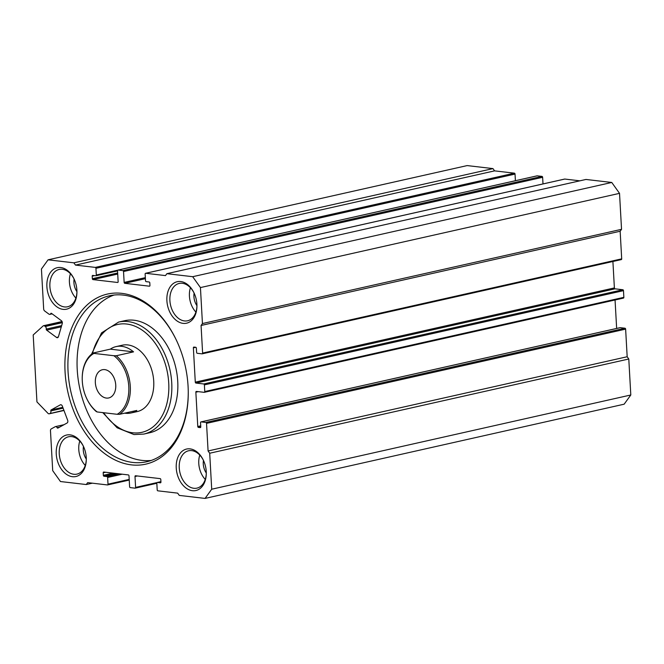 <?xml version="1.0" encoding="UTF-8"?>
<svg xmlns="http://www.w3.org/2000/svg" width="664" height="664" viewBox="0 0 664 664"><rect width="100%" height="100%" fill="white"/><g stroke="black" fill="none" stroke-linecap="round" stroke-linejoin="round"><path stroke-width="1" d="M48.074 259.815L467.166 165.585L492.962 168.598L494.58 170.864L75.489 265.094L73.87 262.828L48.074 259.815L41.434 269.011L43.666 308.959A2.125 1.469 -102.7 0 0 44.637 310.951L48.904 314.105A2.125 1.469 -102.7 0 0 49.891 314.363A2.125 1.469 -102.7 0 0 50.746 313.574A0.847 0.589 77.3 0 1 51.485 313.366L61.37 320.679A2.125 1.469 77.3 0 1 62.25 323.542L58.449 336.665A2.125 1.469 77.3 0 1 57.502 337.694A2.125 1.469 77.3 0 1 57.154 337.71A2.125 1.469 77.3 0 1 56.515 337.436L46.629 330.124A0.847 0.589 77.3 0 1 46.248 329.087A2.125 1.469 -102.7 0 0 45.31 326.497L44.579 325.958A2.125 1.469 -102.7 0 0 43.583 325.7A2.125 1.469 -102.7 0 0 43.094 325.966L33.2 334.963L36.943 401.903L47.982 413.34A2.125 1.469 -102.7 0 0 49.211 413.805A2.125 1.469 -102.7 0 0 49.485 413.697L63.96 410.443M60.847 404.741L60.283 404.866A2.125 1.469 77.3 0 1 60.557 404.766A2.125 1.469 77.3 0 1 62.333 406.111L67.662 420.295A2.125 1.469 77.3 0 1 67.089 422.993L57.901 428.081A0.847 0.589 77.3 0 1 57.129 427.691A2.125 1.469 -102.7 0 0 55.817 426.595A2.125 1.469 -102.7 0 0 55.469 426.612A2.125 1.469 -102.7 0 0 55.195 426.72L51.236 428.911A2.125 1.469 -102.7 0 0 50.472 430.704L52.705 470.651L60.465 481.533L86.27 484.546L87.656 482.628L107.452 484.944A0.847 0.589 -102.7 0 0 108.008 484.172L129.198 479.408M121.778 293.355A87.167 60.109 77.3 0 1 176.582 340.599A87.167 60.109 77.3 0 1 188.261 392.515A87.167 60.109 77.3 0 1 131.364 464.875A87.167 60.109 77.3 0 1 65.072 371.931A87.167 60.109 77.3 0 1 121.778 293.355M176.724 340.906A85.042 58.648 -102.7 0 0 123.396 295.106A85.042 58.648 -102.7 0 0 109.419 295.804A85.042 58.648 -102.7 0 0 69.048 381.725A85.042 58.648 -102.7 0 0 132.75 462.443A85.042 58.648 -102.7 0 0 146.727 461.746A85.042 58.648 -102.7 0 0 188.252 392.175M119.553 414.311L136.825 410.435A34.013 23.456 77.3 0 1 131.032 412.975L137.191 411.597A34.013 23.456 -102.7 0 0 153.334 377.227A34.013 23.456 -102.7 0 0 127.853 344.94A34.013 23.456 -102.7 0 0 122.267 345.214L116.109 346.6A34.013 23.456 77.3 0 1 133.547 351.862L116.275 355.746A34.013 23.456 77.3 0 1 130.293 386.473A34.013 23.456 77.3 0 1 119.553 414.311L117.154 414.294A32.951 22.725 -102.7 0 0 128.791 386.556A32.951 22.725 -102.7 0 0 113.884 355.721L93.923 353.397A32.951 22.725 -102.7 0 0 82.22 378.779A32.951 22.725 -102.7 0 0 82.294 381.128A32.951 22.725 -102.7 0 0 86.635 398.4A32.951 22.725 -102.7 0 0 97.201 411.962L96.313 411.605A34.013 23.456 77.3 0 1 86.776 398.707L86.635 398.4M134.078 320.239A57.403 39.583 -102.7 0 0 124.641 320.712L118.632 322.065A57.403 39.583 77.3 0 1 128.069 321.592A57.403 39.583 77.3 0 1 171.071 376.073A57.403 39.583 77.3 0 1 143.822 434.073L149.832 432.721A57.403 39.583 -102.7 0 0 177.081 374.728A57.403 39.583 -102.7 0 0 134.078 320.239M114.059 295.04A85.042 58.648 -102.7 0 0 78.734 383.028A85.042 58.648 -102.7 0 0 141.913 460.384A85.042 58.648 -102.7 0 0 151.251 460.451M180.724 281.536A21.256 14.658 77.3 0 1 194.095 293.056A21.256 14.658 77.3 0 1 196.942 305.722A21.256 14.658 77.3 0 1 183.065 323.368A21.256 14.658 77.3 0 1 166.896 300.701A21.256 14.658 77.3 0 1 180.724 281.536M194.237 293.372A19.131 13.197 -102.7 0 0 182.343 283.287A19.131 13.197 -102.7 0 0 179.197 283.445A19.131 13.197 -102.7 0 0 170.117 302.776A19.131 13.197 -102.7 0 0 184.451 320.936A19.131 13.197 -102.7 0 0 187.597 320.778A19.131 13.197 -102.7 0 0 196.934 305.374M70.077 434.862A21.256 14.658 77.3 0 1 83.448 446.382A21.256 14.658 77.3 0 1 86.295 459.048A21.256 14.658 77.3 0 1 72.417 476.694A21.256 14.658 77.3 0 1 56.249 454.027A21.256 14.658 77.3 0 1 70.077 434.862M83.589 446.698A19.131 13.197 -102.7 0 0 71.695 436.613A19.131 13.197 -102.7 0 0 68.55 436.771A19.131 13.197 -102.7 0 0 59.47 456.102A19.131 13.197 -102.7 0 0 73.804 474.262A19.131 13.197 -102.7 0 0 76.949 474.113A19.131 13.197 -102.7 0 0 86.295 458.708M60.723 267.526A21.256 14.658 77.3 0 1 74.094 279.046A21.256 14.658 77.3 0 1 76.941 291.712A21.256 14.658 77.3 0 1 63.063 309.358A21.256 14.658 77.3 0 1 46.895 286.69A21.256 14.658 77.3 0 1 60.723 267.526M74.235 279.353A19.131 13.197 -102.7 0 0 62.341 269.277A19.131 13.197 -102.7 0 0 59.196 269.435A19.131 13.197 -102.7 0 0 50.115 288.765A19.131 13.197 -102.7 0 0 64.45 306.926A19.131 13.197 -102.7 0 0 67.595 306.768A19.131 13.197 -102.7 0 0 76.933 291.363M190.078 448.872A21.256 14.658 77.3 0 1 203.45 460.393A21.256 14.658 77.3 0 1 206.297 473.059A21.256 14.658 77.3 0 1 192.419 490.704A21.256 14.658 77.3 0 1 176.25 468.037A21.256 14.658 77.3 0 1 190.078 448.872M203.591 460.708A19.131 13.197 -102.7 0 0 191.697 450.624A19.131 13.197 -102.7 0 0 188.551 450.781A19.131 13.197 -102.7 0 0 179.471 470.112A19.131 13.197 -102.7 0 0 193.805 488.281A19.131 13.197 -102.7 0 0 196.951 488.123A19.131 13.197 -102.7 0 0 206.288 472.718M63.885 410.244L49.485 413.697M50.165 413.323A2.125 1.469 -102.7 0 0 50.829 410.916A0.847 0.589 77.3 0 1 51.095 409.954L62.79 407.331M60.283 404.866L51.095 409.954M122.234 474.196L107.634 477.482L108.008 484.172M107.634 477.482A0.847 0.589 -102.7 0 0 106.987 476.578L119.155 473.839M116.15 473.49L103.982 476.229L106.987 476.578M103.982 476.229A0.847 0.589 77.3 0 1 103.335 475.316L113.071 473.133M105.634 472.262L103.194 472.809L103.335 475.316M103.194 472.809A0.847 0.589 77.3 0 1 103.75 472.038L128.351 474.918A0.847 0.589 77.3 0 1 128.999 475.822L129.605 486.695A0.847 0.589 -102.7 0 0 130.252 487.608L135.049 488.164A0.847 0.589 -102.7 0 0 135.605 487.401L157.044 482.579M137.431 475.972L135 476.52L135.605 487.401M135 476.52A0.847 0.589 77.3 0 1 135.547 475.756L160.148 478.628A0.847 0.589 77.3 0 1 160.796 479.532L160.937 482.047A0.847 0.589 77.3 0 1 160.381 482.811L160.655 482.753M160.92 481.666L157.385 482.462L160.381 482.811M157.385 482.462A0.847 0.589 -102.7 0 0 156.828 483.226L157.202 489.924A0.847 0.589 -102.7 0 0 157.849 490.829L177.653 493.136L179.272 495.402L205.068 498.415L211.708 489.219L209.7 453.238L208.081 450.972L627.173 356.742L628.791 359.008L209.7 453.238M619.91 327.726A0.847 0.589 77.3 0 1 620.184 327.667L624.982 328.224A0.847 0.589 77.3 0 1 625.629 329.137L206.537 423.366L208.081 450.972M206.537 423.366A0.847 0.589 -102.7 0 0 205.89 422.453L624.982 328.224M620.184 327.667L201.092 421.897L205.89 422.453M201.092 421.897A0.847 0.589 -102.7 0 0 200.536 422.661L200.769 426.844A0.847 0.589 77.3 0 1 200.221 427.616L200.487 427.55M200.769 426.869L198.42 427.4L200.221 427.616M198.42 427.4A0.847 0.589 77.3 0 1 197.772 426.495L200.711 425.831M198.287 391.644L195.855 392.192L197.772 426.495M195.855 392.192A0.847 0.589 77.3 0 1 196.403 391.428L204.205 392.333A0.847 0.589 -102.7 0 0 204.761 391.569L623.853 297.339A0.847 0.589 77.3 0 1 623.297 298.103L204.479 392.275M612.905 261.491L614.383 287.919A0.847 0.589 -102.7 0 0 615.03 288.832L622.832 289.736A0.847 0.589 77.3 0 1 623.479 290.649L204.387 384.879L204.761 391.569M204.387 384.879A0.847 0.589 -102.7 0 0 203.74 383.966L622.832 289.736M615.03 288.832L195.938 383.062L203.74 383.966M195.938 383.062A0.847 0.589 77.3 0 1 195.291 382.149L614.383 287.919M195.789 347.305L193.373 347.845L195.291 382.149M193.373 347.845A0.847 0.589 77.3 0 1 193.929 347.081L195.731 347.289A0.847 0.589 77.3 0 1 196.37 348.193L196.61 352.376A0.847 0.589 -102.7 0 0 197.258 353.289L202.055 353.846A0.847 0.589 -102.7 0 0 202.611 353.082L621.695 258.852A0.847 0.589 77.3 0 1 621.147 259.616L202.321 353.787M201.067 325.468L202.445 323.551L200.437 287.578L192.676 276.697L611.768 182.467L619.529 193.348L621.537 229.321L620.151 231.238L201.067 325.468L202.611 353.082M192.676 276.697L166.871 273.684L165.494 275.601L145.69 273.286A0.847 0.589 -102.7 0 0 145.134 274.058L145.516 280.748A0.847 0.589 -102.7 0 0 146.155 281.652L149.159 282.001A0.847 0.589 77.3 0 1 149.807 282.914L149.948 285.42A0.847 0.589 77.3 0 1 149.392 286.184L149.657 286.126M145.399 278.681L124.79 283.312L149.392 286.184M124.79 283.312A0.847 0.589 77.3 0 1 124.143 282.407L145.341 277.643M536.91 175.894A0.847 0.589 77.3 0 1 537.184 175.835L541.982 176.392A0.847 0.589 77.3 0 1 542.629 177.305L123.537 271.534L124.143 282.407M123.537 271.534A0.847 0.589 -102.7 0 0 122.89 270.621L541.982 176.392M537.184 175.835L118.092 270.065L122.89 270.621M118.092 270.065A0.847 0.589 -102.7 0 0 117.536 270.829L118.142 281.71A0.847 0.589 77.3 0 1 117.594 282.474L117.86 282.416M117.719 274.041L92.993 279.602L117.594 282.474M92.993 279.602A0.847 0.589 77.3 0 1 92.346 278.697L117.661 273.004M94.637 275.635L92.205 276.183L92.346 278.697M92.205 276.183A0.847 0.589 77.3 0 1 92.761 275.419L95.757 275.767A0.847 0.589 -102.7 0 0 96.313 275.004L117.744 270.182M494.58 170.864L514.384 173.171A0.847 0.589 77.3 0 1 515.032 174.076L95.94 268.306L96.313 275.004M95.94 268.306A0.847 0.589 -102.7 0 0 95.292 267.401L514.384 173.171M75.489 265.094L95.292 267.401M515.032 174.076L515.397 180.708M542.629 177.305L543.003 183.928M564.516 179.122A0.847 0.589 77.3 0 1 564.782 179.056L579.88 180.824M611.768 182.467L585.963 179.454L166.871 273.684M620.151 231.238L621.695 258.852M623.479 290.649L623.853 297.339M615.055 299.987L616.649 328.439M625.629 329.137L627.173 356.742M211.708 489.219L630.8 394.989L628.791 359.008M630.8 394.989L624.16 404.185L205.068 498.415M492.962 168.598L73.87 262.828M92.354 483.176L86.27 484.546M621.537 229.321L202.445 323.551M619.529 193.348L200.437 287.578M79.78 441.079A19.131 13.197 -102.7 0 0 85.249 465.414M86.287 459.007A12.757 8.798 77.3 0 1 83.456 446.424M190.427 287.753A19.131 13.197 -102.7 0 0 195.897 312.088M196.934 305.681A12.757 8.798 77.3 0 1 194.104 293.098M70.425 273.742A19.131 13.197 -102.7 0 0 75.895 298.078M76.933 291.67A12.757 8.798 77.3 0 1 74.102 279.087M199.781 455.089A19.131 13.197 -102.7 0 0 205.251 479.425M206.288 473.017A12.757 8.798 77.3 0 1 203.458 460.434M106.34 398.068A14.459 9.968 -102.7 0 0 108.713 397.952A14.459 9.968 -102.7 0 0 115.578 383.344A14.459 9.968 -102.7 0 0 104.746 369.616A14.459 9.968 -102.7 0 0 102.372 369.74A14.459 9.968 -102.7 0 0 95.508 384.348A14.459 9.968 -102.7 0 0 106.34 398.068M82.22 378.779L82.22 378.447A34.013 23.456 77.3 0 1 93.035 353.032L110.307 349.148A34.013 23.456 77.3 0 1 116.109 346.6M117.154 414.294L97.201 411.962M131.032 412.975A34.013 23.456 77.3 0 1 124.699 413.157M116.275 355.746L113.884 355.721M93.923 353.397L93.035 353.032M133.547 351.862L110.307 349.148M51.535 313.4L50.746 313.574M57.129 427.691L59.611 427.135M56.515 337.436L58.299 337.038M103.65 412.717A55.278 38.122 -102.7 0 0 132.767 432.787A55.278 38.122 -102.7 0 0 168.722 382.962A55.278 38.122 -102.7 0 0 126.683 324.024A55.278 38.122 -102.7 0 0 92.528 353.397M117.536 270.87L96.031 275.709M156.837 483.267L135.323 488.106M129.231 480.047L107.726 484.878M564.782 179.056L145.69 273.286M61.295 326.829L46.629 330.124M45.31 326.497L62.341 322.662M62.225 321.99L44.579 325.958M46.248 329.087L61.644 325.626M63.097 408.161L50.829 410.916M118.632 322.065L101.55 332.871L91.59 354.128M102.746 412.61L117.121 427.782L134.02 434.563L143.822 434.073M621.288 259.607L202.196 353.837M623.438 298.103L204.346 392.324M620.043 327.676L200.951 421.906M160.912 481.641L157.243 482.471M135.19 488.156L156.837 483.292M107.593 484.936L129.239 480.072M117.545 270.895L95.898 275.759M117.951 270.074L537.043 175.844M145.549 273.294L564.641 179.064M52.141 313.856L49.891 314.363M43.583 325.7L62.051 321.55M64.01 424.694L55.469 426.612M63.976 410.485L49.211 413.805"/></g></svg>
